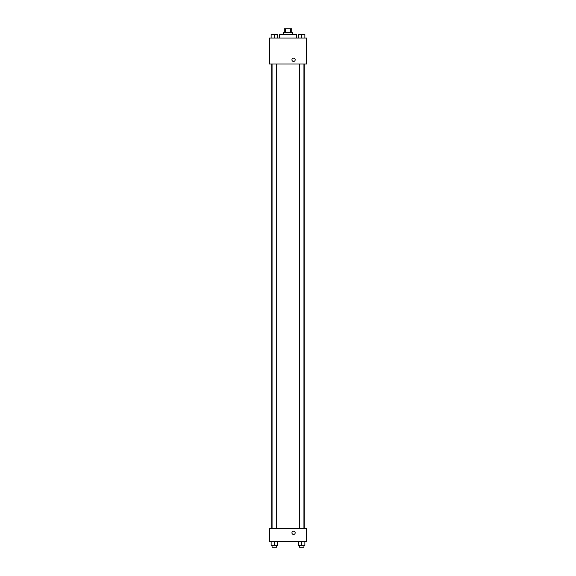 <?xml version="1.0" encoding="UTF-8"?>
<svg xmlns="http://www.w3.org/2000/svg" width="576" height="576" viewBox="0 0 576 576"><rect width="100%" height="100%" fill="white"/><g stroke="black" fill="none" stroke-linecap="round" stroke-linejoin="round"><path stroke-width="0.86" d="M285.624 32.501L285.624 28.8L284.299 28.8L284.299 32.501M285.624 28.8L291.701 28.8L291.701 32.501M290.376 32.501L290.376 28.8M283.37 34.351L283.37 32.501L292.63 32.501L292.63 34.351M296.33 38.059L296.33 34.351L279.67 34.351L279.67 38.059M269.489 38.059L306.511 38.059L306.511 63.979L269.489 63.979L269.489 38.059M291.931 59.818A1.62 1.62 0 0 1 294.365 58.414A1.62 1.62 0 0 1 294.365 61.222A1.62 1.62 0 0 1 291.931 59.818M269.489 528.689L306.511 528.689L306.511 541.649L269.489 541.649L269.489 528.689M293.551 534.47A1.62 1.62 0 0 1 292.154 532.037A1.62 1.62 0 0 1 294.955 532.037A1.62 1.62 0 0 1 293.551 534.47M298.39 541.649L298.39 545.35L304.87 545.35L304.87 541.649L304.87 545.35M301.63 545.35L301.63 541.649M303.941 545.35L303.941 547.2L299.311 547.2L299.311 545.35M271.13 541.649L271.13 545.35L277.61 545.35L277.61 541.649L277.61 545.35M274.37 545.35L274.37 541.649M276.689 545.35L276.689 547.2L272.059 547.2L272.059 545.35M298.39 38.059L298.39 34.351L304.87 34.351L304.87 38.059L304.87 34.351M301.63 38.059L301.63 34.351L299.311 34.337M303.941 34.351L301.63 34.337M271.13 38.059L271.13 34.351L277.61 34.351L277.61 38.059L277.61 34.351M274.37 38.059L274.37 34.351L272.059 34.337M276.689 34.351L274.37 34.337M304.222 528.689L304.222 63.979M271.778 528.689L271.778 63.979M299.311 63.979L299.311 528.689M303.941 63.979L303.941 528.689M276.689 528.689L276.689 63.979M272.059 528.689L272.059 63.979"/></g></svg>
